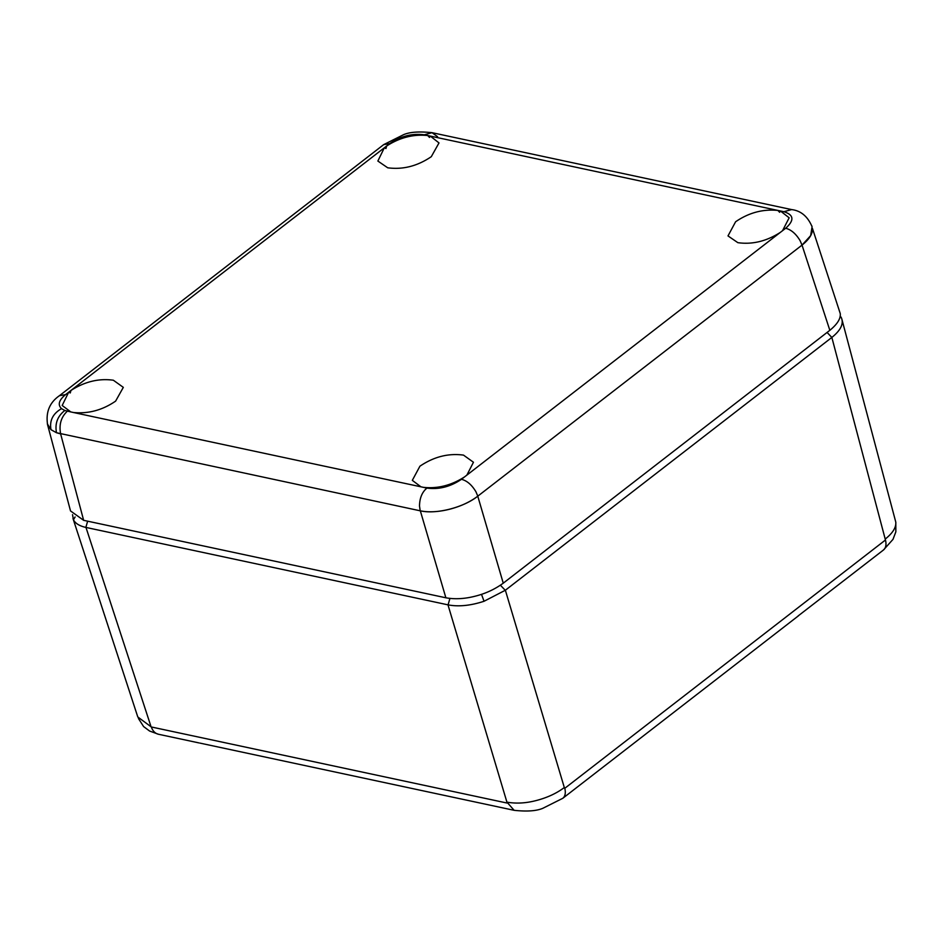 <?xml version="1.0" encoding="UTF-8"?>
<svg xmlns="http://www.w3.org/2000/svg" width="943" height="943" viewBox="0 0 943 943"><rect width="100%" height="100%" fill="white"/><g stroke="black" fill="none" stroke-linecap="round" stroke-linejoin="round"><path stroke-width="1.41" d="M72.528 514.678L73.46 519.805C75.393 523.471 79.53 526.005 85.86 527.408L447.972 604.84L506.921 802.139C516.116 803.778 525.888 803.247 536.237 800.536C547.246 797.672 556.606 793.346 564.315 787.535L564.774 788.313L885.453 540.009A16.797 9.63 52.2 0 1 883.473 549.993L798.108 615.956M798.591 615.696L562.794 798.297A16.797 9.63 52.2 0 0 564.774 788.313M885.453 540.009L831.844 337.429C840.802 330.239 843.961 323.626 841.297 317.602L840.201 315.917M447.972 604.84L448.078 604.864C458.546 606.868 470.533 605.677 484.042 601.269L505.365 590.235L831.75 337.511M506.921 802.139L514.147 810.32C526.972 811.699 536.555 811.015 542.897 808.269L562.794 798.297M137.784 716.963L151.316 726.97L507.004 803.035M199.963 743.108L514.147 810.32M885.394 538.924C892.773 533.043 896.251 527.443 895.791 522.127L841.91 319.359M47.35 423.82L50.981 429.69L56.509 432.743L50.993 429.678L47.61 424.763C45.618 412.221 49.578 402.508 59.503 395.647L65.55 394.634L68.662 392.217L70.277 392.936L70.961 390.449C84.823 381.609 98.956 378.202 113.36 380.229L123.321 387.361L115.612 401.129C102.41 410.181 88.312 413.965 73.33 412.48L70.784 411.926L62.179 405.478L68.662 392.217L384.343 147.78L385.97 148.499L386.642 146.012C399.797 137.537 413.494 134.047 427.733 135.544L430.279 136.087L439.002 142.923L431.293 156.691C417.384 166.121 402.861 169.823 387.714 167.795L377.86 161.041L384.343 147.78L389.754 143.595C400.775 136.134 412.28 133.199 424.279 134.802L427.733 135.544L429.478 137.419L430.279 136.087L780.415 210.973L789.15 217.809L782.549 230.681L780.25 232.449C766.388 241.29 752.255 244.697 737.85 242.669L727.996 235.915L735.599 221.77C748.801 212.717 762.899 208.933 777.881 210.43L779.625 212.293L780.415 210.973L783.869 211.703C793.923 214.815 794.525 220.344 785.66 228.265L782.549 230.681M420.932 486.812L412.315 480.352L419.918 466.207C433.827 456.777 448.349 453.076 463.496 455.115L473.457 462.247L466.868 475.119L464.569 476.887C451.414 485.362 437.705 488.851 423.478 487.354L73.33 412.48M829.84 330.309L802.021 245.109C809.4 239.239 812.878 233.64 812.418 228.324L840.237 313.512C840.873 318.51 837.408 324.097 829.84 330.309L503.256 583.175C494.91 589.269 485.551 593.607 475.178 596.188C464.734 598.888 454.962 599.43 445.874 597.791L83.644 520.324L60.635 433.91L56.509 432.731L420.33 510.835C436.126 514.548 463.543 507.558 477.724 496.218L802.021 245.109L810.65 235.644L812.064 226.733C807.715 216.43 800.89 210.713 791.613 209.582L783.869 211.703M503.256 583.175L477.771 496.183C470.015 502.03 460.656 506.367 449.634 509.232C438.613 511.978 428.853 512.509 420.33 510.835L445.874 597.791M812.029 226.497L811.782 225.825M83.644 520.324L70.525 510.941L47.515 424.527M505.365 590.235L564.315 787.535M151.316 726.97A16.797 11.387 102.1 0 0 158.459 734.255L199.044 742.931M831.844 337.429L827.082 332.443M841.297 317.602L840.001 317.013M85.86 527.408L87.64 521.184M448.078 604.864L449.917 598.44M85.966 527.42L150.809 725.98M484.042 601.269L481.508 594.326M505.271 590.306L500.415 585.226M73.46 519.805L75.11 516.953M437.587 136.711L432.035 132.68L424.279 134.802M791.613 209.582L432.035 132.68C419.27 131.313 409.769 131.985 403.557 134.684L383.695 144.621L389.754 143.595M780.25 232.449L466.868 475.119M801.809 244.65L800.1 240.654C795.951 233.781 791.142 229.644 785.66 228.265M420.13 510.316L419.505 506.049C419.623 498.081 422.099 492.093 426.92 488.097C438.931 489.7 450.436 486.765 461.457 479.303C466.95 480.682 471.759 484.808 475.897 491.692L477.618 495.676M426.92 488.097L423.478 487.354M464.569 476.887L461.457 479.303M50.993 429.678C49.378 420.625 52.891 413.612 61.519 408.649L64.831 410.476L70.784 411.926M56.509 432.731C54.753 423.607 57.535 416.181 64.831 410.476M65.55 394.634C58.902 400.115 57.558 404.795 61.519 408.649M60.552 433.415C58.949 424.326 61.212 416.924 67.342 411.195M138.421 718.483L143.595 726.558L149.595 731.037L158.459 734.255M72.988 518.52L137.831 717.081M895.803 522.292L895.85 531.84L892.986 539.372L883.473 549.993M59.503 395.647L383.695 144.621"/></g></svg>
